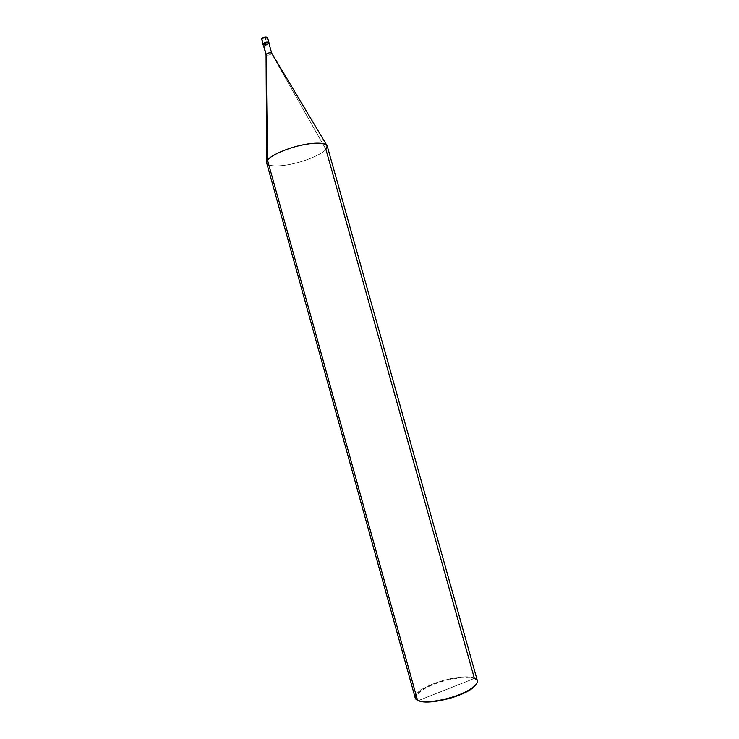 <?xml version="1.0" encoding="UTF-8"?>
<svg xmlns="http://www.w3.org/2000/svg" width="739" height="739" viewBox="0 0 739 739"><rect width="100%" height="100%" fill="white"/><g stroke="black" fill="none" stroke-linecap="round" stroke-linejoin="round"><path stroke-width="0.55" stroke-dasharray="3.69 2.77" d="M266.918 37.31L267.546 38.234C265.375 39.98 263.389 40.396 261.606 39.481C263.389 40.396 265.375 39.98 267.546 38.234L268.857 42.917C266.677 44.645 264.691 45.07 262.918 44.164C264.691 45.07 266.677 44.645 268.857 42.917L262.982 43.749L268.857 42.917L266.927 37.809L262.031 38.493C262.89 39.694 264.516 39.463 266.927 37.809C264.516 39.463 262.89 39.694 262.031 38.493L266.927 37.809C266.068 36.599 264.442 36.83 262.031 38.493L261.661 38.862M268.857 42.917C267.232 44.395 265.347 44.913 263.195 44.488C265.347 44.913 267.232 44.395 268.857 42.917L262.982 43.749L268.857 42.908L269.061 43.656L268.857 42.917M415.216 697.958C413.775 693.607 425.719 686.115 438.07 682.125C451.455 677.414 468.942 675.511 474.262 677.949L473.948 678.651C468.24 675.917 447.954 678.725 434.791 684.018C421.313 688.831 411.632 697.404 417.553 700.313C411.632 697.404 421.313 688.831 434.791 684.018C447.954 678.725 468.24 675.917 473.948 678.651C476.757 679.631 477.625 681.367 476.563 683.843C477.625 681.367 476.757 679.631 473.948 678.651L418.163 700.646L473.948 678.651L474.262 677.949C462.771 673.238 421.941 684.369 415.992 694.752M263.435 45.245L269.051 43.675L263.435 45.245M263.583 45.153L268.867 43.684C266.834 45.301 264.987 45.689 263.324 44.848M266.077 54.732C267.73 55.536 269.578 55.139 271.629 53.55L268.867 43.684L271.629 53.55C269.504 55.166 267.657 55.545 266.068 54.686L266.077 54.732M266.659 161.933L266.659 162.857C267.287 166.783 280.922 166.635 293.281 163.67C306.824 160.751 322.61 153.777 325.927 149.444L271.629 53.55L325.927 149.444C322.62 153.749 306.971 160.696 293.457 163.624C281.153 166.598 267.527 166.811 266.687 162.959M327.238 146.054L325.927 149.444L474.262 677.949L477.339 680.61M326.73 145.158L327.211 145.952"/><path stroke-width="1.11" d="M268.867 43.684C267.924 42.354 266.095 42.613 263.389 44.46L266.068 54.686L263.195 44.488C266.095 42.511 268.054 42.234 269.061 43.656L269.144 43.231C267.352 42.335 265.366 42.751 263.195 44.488L262.982 43.749C265.162 42.012 267.148 41.587 268.931 42.483C267.148 41.587 265.162 42.012 262.982 43.749C265.874 41.772 267.832 41.495 268.857 42.908C267.832 41.495 265.874 41.772 262.982 43.749L261.68 39.056L263.583 45.153M266.918 37.31C265.246 36.738 263.62 37.126 262.031 38.493L261.818 38.576C262.428 37.754 263.851 37.209 266.095 36.95L267.62 37.8C265.828 36.885 263.851 37.301 261.68 39.056C263.851 37.301 265.828 36.885 267.62 37.8L269.144 43.231M271.629 53.55L271.703 53.162C270.04 52.358 268.192 52.755 266.151 54.344L267.527 160.151L417.535 700.304L418.163 700.646C424.112 703.048 434.772 702.253 450.116 698.244C463.667 694.161 472.48 689.358 476.563 683.843L474.087 686.827C465.422 695.445 434.264 704.175 421.212 701.588L417.553 700.313L415.216 697.958L266.687 162.959L267.527 160.151L266.659 162.857M415.992 694.752C414.505 697.293 415.013 699.14 417.535 700.304L420.63 701.265C433.895 703.888 465.607 695.002 474.42 686.245C478.438 682.18 478.382 679.409 474.262 677.949L325.927 149.444L327.211 145.952C323.978 142.359 314.814 142.23 299.72 145.565C285.411 148.77 269.975 156.04 267.527 160.151L266.077 54.732M417.553 700.313L418.163 700.646L417.535 700.304L267.527 160.151C269.975 156.021 285.568 148.705 299.905 145.518C312.865 142.341 326.398 142.23 327.238 146.054L477.339 680.61C478.78 684.914 466.983 692.48 453.931 696.637C439.668 701.57 421.987 703.057 417.535 700.304M271.684 53.116C269.966 52.367 268.118 52.783 266.151 54.344L263.389 44.46C265.421 42.844 267.269 42.446 268.941 43.287L271.693 53.125L326.73 145.158M261.661 38.862L263.121 44.913M266.068 54.686L266.659 161.933M420.63 701.265L421.212 701.588M474.42 686.245L474.087 686.827"/></g></svg>
